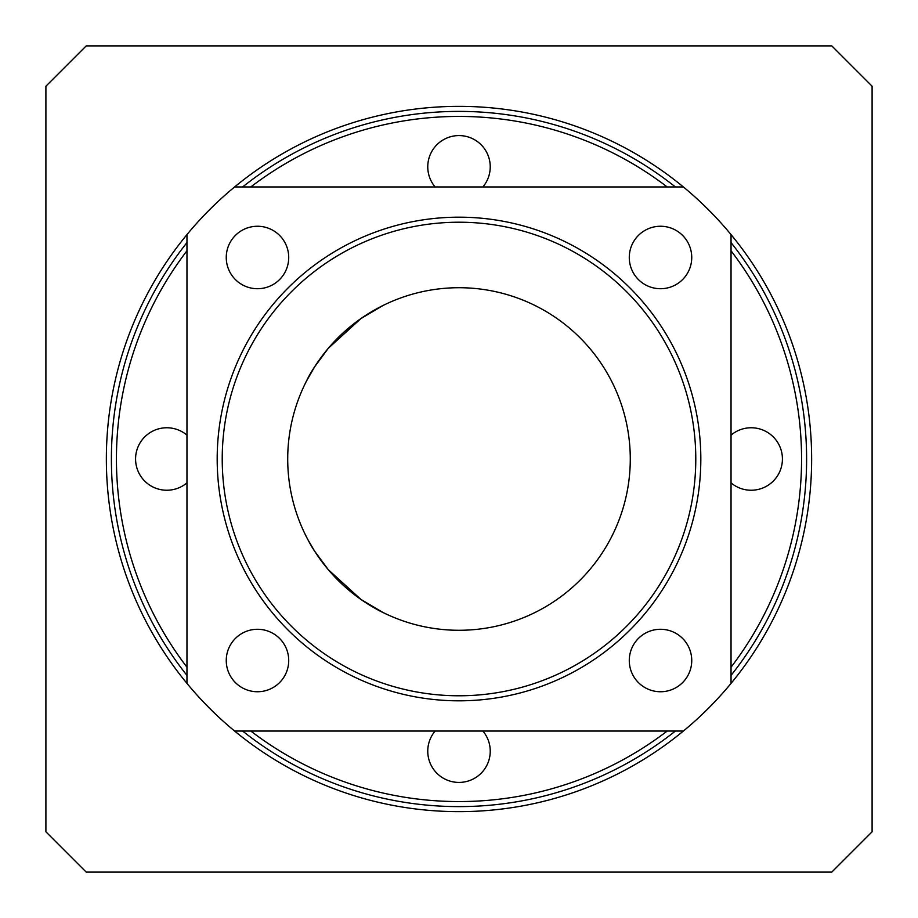 <?xml version="1.0" encoding="UTF-8"?>
<svg xmlns="http://www.w3.org/2000/svg" width="918" height="918" viewBox="0 0 918 918"><rect width="100%" height="100%" fill="white"/><g stroke="black" fill="none" stroke-linecap="round" stroke-linejoin="round"><path stroke-width="1.38" d="M186.962 242.604A347.612 347.612 0 0 0 186.962 675.396M242.604 731.038A347.612 347.612 0 0 0 675.396 731.038M731.038 675.396A347.612 347.612 0 0 0 731.038 242.604M675.396 186.962A347.612 347.612 0 0 0 242.604 186.962M383.047 305.476L360.889 318.603L328.277 348.324C319.257 359.374 312.545 369.231 308.138 377.883L314.679 366.752L328.277 348.324L360.889 318.603L383.047 305.476L360.889 318.603L328.277 348.324L314.679 366.752L306.543 380.936C310.559 372.272 317.812 361.405 328.277 348.324L360.889 318.603L383.047 305.476M383.047 612.524L360.889 599.397L328.277 569.676C319.257 558.626 312.545 548.769 308.138 540.117L314.679 551.248L328.277 569.676L360.889 599.397C370.688 605.926 378.078 610.298 383.047 612.524M186.962 667.202A342.575 342.575 0 0 1 186.962 250.798M250.798 186.962A342.575 342.575 0 0 1 667.202 186.962M731.038 250.798A342.575 342.575 0 0 1 731.038 667.202M667.202 731.038A342.575 342.575 0 0 1 250.798 731.038M482.868 731.038A31.235 31.235 0 0 1 459 782.423A31.235 31.235 0 0 1 435.132 731.038M731.038 435.132A31.235 31.235 0 0 1 782.423 459A31.235 31.235 0 0 1 731.038 482.868M435.132 186.962A31.235 31.235 0 0 1 459 135.577A31.235 31.235 0 0 1 482.868 186.962M186.962 482.868A31.235 31.235 0 0 1 135.577 459A31.235 31.235 0 0 1 186.962 435.132M217.187 459A241.813 241.813 0 0 0 579.912 668.419A241.813 241.813 0 0 0 579.912 249.581A241.813 241.813 0 0 0 217.187 459M222.225 459A236.775 236.775 0 0 1 577.388 253.942A236.775 236.775 0 0 1 577.388 664.058A236.775 236.775 0 0 1 222.225 459M287.713 459A171.287 171.287 0 0 0 544.638 607.337A171.287 171.287 0 0 0 544.638 310.663A171.287 171.287 0 0 0 287.713 459M629.278 257.488A31.235 31.235 0 0 1 676.13 230.441A31.235 31.235 0 0 1 676.13 284.534A31.235 31.235 0 0 1 629.278 257.488M226.253 257.488A31.235 31.235 0 0 1 273.105 230.441A31.235 31.235 0 0 1 273.105 284.534A31.235 31.235 0 0 1 226.253 257.488M226.253 660.512A31.235 31.235 0 0 1 273.105 633.466A31.235 31.235 0 0 1 273.105 687.559A31.235 31.235 0 0 1 226.253 660.512M629.278 660.512A31.235 31.235 0 0 1 676.13 633.466A31.235 31.235 0 0 1 676.13 687.559A31.235 31.235 0 0 1 629.278 660.512M186.962 234.606L186.962 683.394A352.65 352.65 0 0 0 234.606 731.038L683.394 731.038A352.65 352.65 0 0 0 731.038 683.394L731.038 234.606A352.65 352.65 0 0 0 683.394 186.962L234.606 186.962A352.65 352.65 0 0 0 186.962 683.394M731.038 683.394A352.65 352.65 0 0 0 731.038 234.606M683.394 186.962A352.65 352.65 0 0 0 234.606 186.962M234.606 731.038A352.65 352.65 0 0 0 683.394 731.038M872.1 831.8L831.8 872.1L86.2 872.1L45.9 831.8L45.9 86.2L86.2 45.9L831.8 45.9L872.1 86.2L872.1 831.8"/></g></svg>
